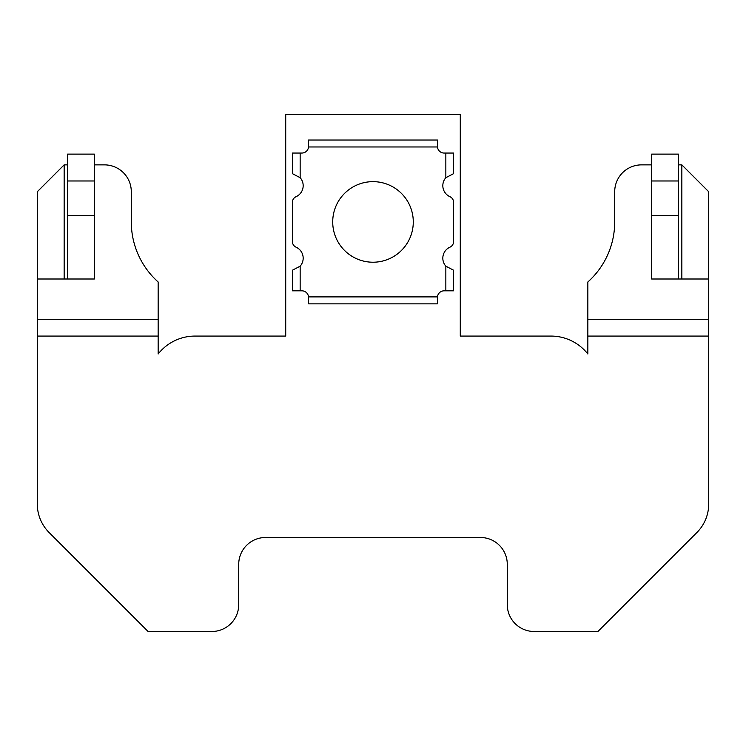 <?xml version="1.0" encoding="UTF-8"?>
<svg xmlns="http://www.w3.org/2000/svg" width="746" height="746" viewBox="0 0 746 746"><rect width="100%" height="100%" fill="white"/><g stroke="black" fill="none" stroke-linecap="round" stroke-linejoin="round"><path stroke-width="1.12" d="M641.56 164.866L651.631 164.866L641.56 164.866A26.856 26.856 0 0 0 614.704 191.722L614.704 221.935A80.568 80.568 0 0 1 587.848 281.988L587.848 353.996A46.998 46.998 0 0 0 550.921 336.073L460.282 336.073L460.282 260.289M285.718 260.289L285.718 336.073L195.079 336.073L285.718 336.073L285.718 114.511L460.282 114.511L460.282 336.073L550.921 336.073M168.223 631.489L211.864 631.489L148.081 631.489L49.096 532.504A40.284 40.284 0 0 1 37.3 504.026L37.3 336.073L37.3 504.026M238.72 564.349A26.856 26.856 0 0 1 265.576 537.493A26.856 26.856 0 0 0 238.72 564.349L238.72 604.633A26.856 26.856 0 0 1 211.864 631.489M480.424 537.493A26.856 26.856 0 0 1 507.28 564.349L507.28 604.633L507.28 564.349A26.856 26.856 0 0 0 480.424 537.493L265.576 537.493M597.919 631.489L696.904 532.504L597.919 631.489L534.136 631.489L577.777 631.489M651.631 180.98L678.487 180.98L678.487 154.124L651.631 154.124L651.631 279.004L708.7 279.004L708.7 191.722L708.7 319.288L587.848 319.288M131.296 221.935L131.296 191.722L131.296 221.935A80.568 80.568 0 0 0 158.152 281.988L158.152 319.288L37.3 319.288L37.3 191.722L64.156 164.866L67.513 164.866M587.848 336.073L708.7 336.073L708.7 504.026A40.284 40.284 0 0 1 696.904 532.504M195.079 336.073A46.998 46.998 0 0 0 158.152 353.996L158.152 336.073L37.3 336.073L37.3 319.288M534.136 631.489A26.856 26.856 0 0 1 507.28 604.633M94.369 164.866L104.44 164.866A26.856 26.856 0 0 1 131.296 191.722M678.487 164.866L681.844 164.866L708.7 191.722M708.7 336.073L708.7 319.288M158.152 336.073L158.152 319.288M678.487 180.98L678.487 279.004M94.369 180.98L94.369 279.004L67.513 279.004L67.513 154.124L94.369 154.124L94.369 180.98L67.513 180.98M67.513 279.004L37.3 279.004M94.369 215.734L67.513 215.734M651.631 215.734L678.487 215.734M681.844 279.004L681.844 164.866M64.156 279.004L64.156 164.866M445.847 177.688L445.847 153.051L453.568 153.051L453.568 173.669L445.847 177.688A12.085 12.085 0 0 0 449.987 196.72A6.043 6.043 0 0 1 453.568 202.231L453.568 241.639A6.043 6.043 0 0 1 449.987 247.15A12.085 12.085 0 0 0 445.847 266.182L453.568 270.201L453.568 290.819L445.847 290.819L445.847 266.182M300.153 290.819L300.153 266.182L292.432 270.201L292.432 290.819L301.897 290.819A6.649 6.649 0 0 1 308.518 296.899L308.546 297.467L308.518 296.899L437.482 296.899L437.454 297.467L437.482 296.899A6.649 6.649 0 0 1 444.103 290.819L445.847 290.819M445.847 153.051L444.103 153.051A6.649 6.649 0 0 1 437.482 146.971L437.454 146.403L437.482 146.971L308.518 146.971L308.546 146.403L308.518 146.971A6.649 6.649 0 0 1 301.897 153.051L292.432 153.051L292.432 173.669L300.153 177.688L300.153 153.051M437.454 146.403L437.454 140.024L308.546 140.024L308.546 146.403M300.153 266.182A12.085 12.085 0 0 0 296.013 247.15A6.043 6.043 0 0 1 292.432 241.639L292.432 202.231A6.043 6.043 0 0 1 296.013 196.72A12.085 12.085 0 0 0 300.153 177.688M308.546 297.467L308.546 303.846L437.454 303.846L437.454 297.467M413.284 221.935A40.284 40.284 0 0 1 373 262.219A40.284 40.284 0 0 1 332.716 221.935A40.284 40.284 0 0 1 373 181.651A40.284 40.284 0 0 1 413.284 221.935"/></g></svg>
